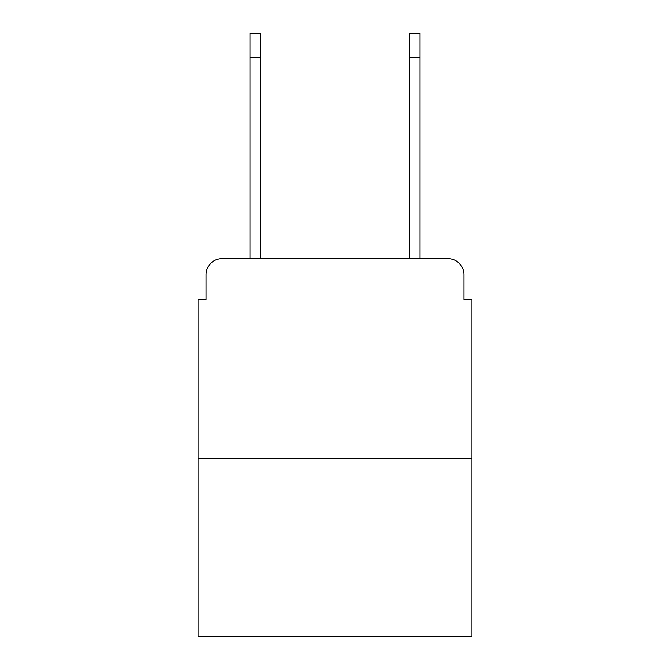 <?xml version="1.0" encoding="UTF-8"?>
<svg xmlns="http://www.w3.org/2000/svg" width="670" height="670" viewBox="0 0 670 670"><rect width="100%" height="100%" fill="white"/><g stroke="black" fill="none" stroke-linecap="round" stroke-linejoin="round"><path stroke-width="1" d="M206.017 274.7L206.017 299.457L206.017 274.7A15.971 15.971 0 0 1 221.988 258.729L249.944 258.729L249.944 33.5L260.32 33.5L260.32 258.729L272.707 258.729M471.973 458.397L198.027 458.397L198.027 636.5L471.973 636.5L471.973 299.457L463.983 299.457L463.983 274.7A15.971 15.971 0 0 0 448.012 258.729L221.988 258.729M198.027 458.397L198.027 299.457L206.017 299.457M397.293 258.729L409.68 258.729L409.68 33.5L420.057 33.5L420.057 57.461L409.68 57.461M420.057 57.461L420.057 258.729L448.012 258.729M463.983 299.457L463.983 274.7M249.944 57.461L260.32 57.461"/></g></svg>
